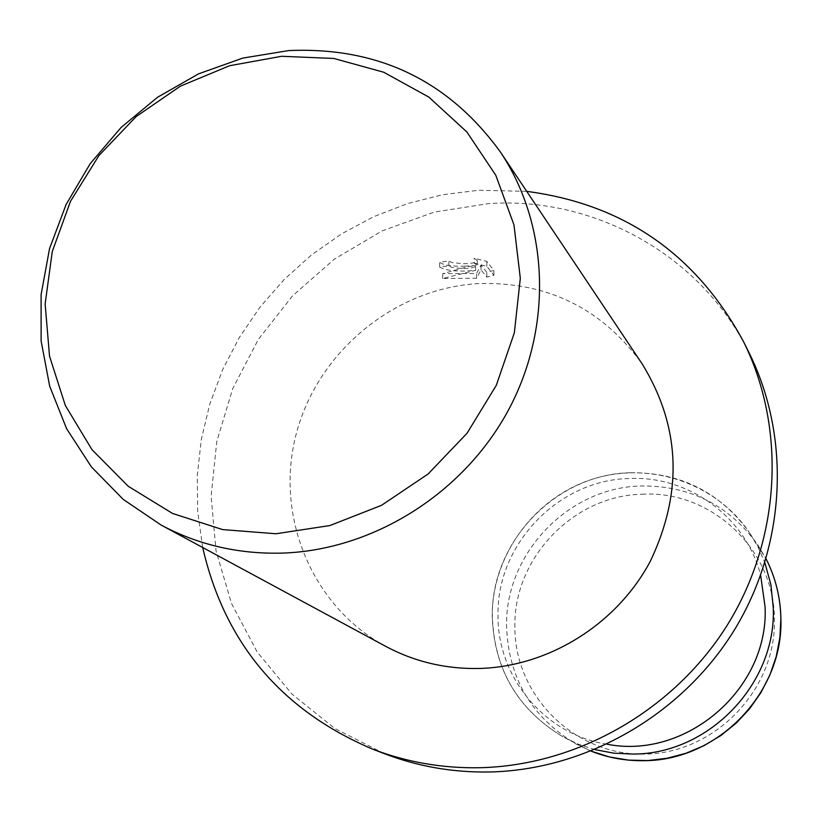 <?xml version="1.0" encoding="UTF-8"?>
<svg xmlns="http://www.w3.org/2000/svg" width="822" height="822" viewBox="0 0 822 822"><rect width="100%" height="100%" fill="white"/><g stroke="black" fill="none" stroke-linecap="round" stroke-linejoin="round"><path stroke-width="0.62" stroke-dasharray="4.11 3.08" d="M202.695 547.514L197.701 511.705L197.259 475.465L201.328 439.359L209.836 403.941L222.608 369.736L239.459 337.277L260.101 307.027L284.227 279.449L311.466 254.964L341.418 233.951L373.63 216.72L407.63 203.548L442.894 194.67L478.887 190.231L526.727 191.362M384.285 753.63L334.873 728.508L291.954 694.076L257.101 651.825L231.516 603.492L216.042 550.987L211.11 496.303L216.782 441.496L232.76 388.539L258.385 339.352L292.704 295.673L334.472 259.064L382.199 230.859L434.191 212.117L488.587 203.589C594.881 196.345 701.382 255.365 749.037 352.72M464.8 266.164L475.63 265.506L465.684 267.242L442.678 273.685L476.544 273.49L481.024 265.044L486.799 272.318L493.899 270.459L486.809 261.406L474.171 258.211L477.263 260.482C476.688 262.598 471.879 263.677 462.817 263.728L451.751 262.526L448.874 261.016L439.657 262.249C443.387 265.218 451.771 266.523 464.8 266.164M385.713 646.359C311.487 606.328 274.456 515.476 296.331 433.513C317.888 351.436 394.889 288.008 479 283.549C547.771 281.761 602.228 308.661 642.383 364.249M474.171 263.071L486.819 266.297L493.909 275.288L486.809 277.106L481.024 269.873L476.544 278.247L442.668 278.494L475.64 270.325C458.563 271.969 446.572 270.9 439.657 267.109L448.874 265.855L451.751 267.366C464.831 269.369 473.338 268.691 477.274 265.342L474.171 263.071L474.171 258.211M448.874 265.855L448.874 261.016M493.909 275.288L493.899 270.459M486.819 266.297L486.809 261.406M439.657 267.109L439.657 262.249M475.64 270.325L475.63 265.506M486.809 277.106L486.799 272.318M481.024 269.873L481.024 265.044M476.544 278.247L476.544 273.49M442.668 278.494L442.678 273.685M594.892 749.613L578.688 744.3L563.317 737.046L591.131 751.154L575.986 744.013C531.546 717.287 508.407 678.037 506.568 626.272C504.975 553.658 568.3 487.487 640.883 485.987C689.75 485.442 728.641 504.934 757.535 544.462L766.073 558.868L749.397 532.512L758.069 547.133L764.892 562.762M642.023 494.228C710.64 490.004 774.375 548.891 774.416 619.12C776.441 689.329 715.171 753.229 645.044 754.113C574.927 756.034 514.51 695.854 514.891 627.011C513.339 558.272 573.314 495.604 642.023 494.228M629.96 472.732C680.01 472.126 719.825 492.049 749.397 532.512C715.284 482.288 648.394 460.536 590.967 479.688C533.457 498.677 492.029 555.878 492.203 616.315C494.043 669.385 517.747 709.633 563.317 737.046C517.829 709.684 494.176 669.498 492.347 616.479C490.785 542.13 555.651 474.335 629.96 472.732M607.037 744.218C544.955 734.745 497.197 677.215 498.019 615.257C496.498 544.534 558.241 480.017 628.922 478.527C688.322 475.301 745.903 516.884 760.658 575.359M477.274 260.482L477.274 265.342"/><path stroke-width="1.23" d="M526.727 191.362C623.898 204.175 696.142 254.214 743.437 341.469C786.264 427.522 781.095 537.424 728.2 623.651C675.068 709.705 577.876 765.611 479.596 767.727C442.318 768.385 406.643 762.179 372.561 749.109C281.237 710.249 224.622 643.051 202.695 547.514M743.437 341.469L749.037 352.72C791.206 437.448 786.151 545.561 734.149 630.351C681.931 714.976 586.353 769.916 489.645 771.981C452.963 772.608 417.843 766.494 384.285 753.63L372.561 749.109M288.697 50.584C377.945 46.679 448.535 80.505 500.444 152.08C549.106 224.776 553.031 327.043 508.376 410.199C463.618 493.272 373.856 549.826 283.025 553.083C239.11 554.367 198.472 545.027 161.112 525.053L123.197 499.375L91.345 466.824L66.582 428.632L49.68 386.196L41.121 341.007L41.1 294.615L49.546 248.604L66.109 204.473L90.204 163.67L121.019 127.544L157.536 97.263L198.564 73.846L242.767 58.095L288.697 50.584M500.444 152.08L642.383 364.249C680.524 426.71 683.133 492.45 650.223 561.447C616.736 624.237 548.921 666.539 479.473 668.471C445.904 669.19 414.648 661.823 385.713 646.359L161.112 525.053M281.617 56.286L333.814 58.454L383.72 72.233L428.848 97.099L466.886 131.993L495.8 175.292L513.976 224.889L520.316 278.298L514.356 332.735L496.293 385.343L467.019 433.297L428.077 474.006L381.542 505.304L329.92 525.546L275.997 533.755L222.618 529.594L172.528 513.452L128.273 486.295L91.972 449.665L65.339 405.513L49.515 356.121L45.138 303.935L52.289 251.481L70.528 201.246L98.928 155.574L136.133 116.601L180.388 86.156L229.657 65.709L281.617 56.286M766.073 558.868C775.413 577.311 780.345 596.998 780.859 617.918C784.075 692.042 718.14 760.802 644.058 760.669C625.686 760.997 608.044 757.822 591.131 751.154L609.482 756.97L628.532 760.134L647.921 760.556L667.238 758.244L686.103 753.219L704.135 745.575L720.956 735.474L736.235 723.103L749.643 708.728L760.925 692.627L769.834 675.139L776.215 656.624L779.924 637.44L780.9 617.99C780.376 597.049 775.434 577.342 766.073 558.868M764.892 562.762L770.923 584.843L773.266 607.725C776.523 683.668 708.913 754.185 633.022 754.072L613.767 753.158L594.892 749.613M760.658 575.359L765.087 606.913C769.084 688.466 686.524 759.98 607.037 744.218"/></g></svg>
